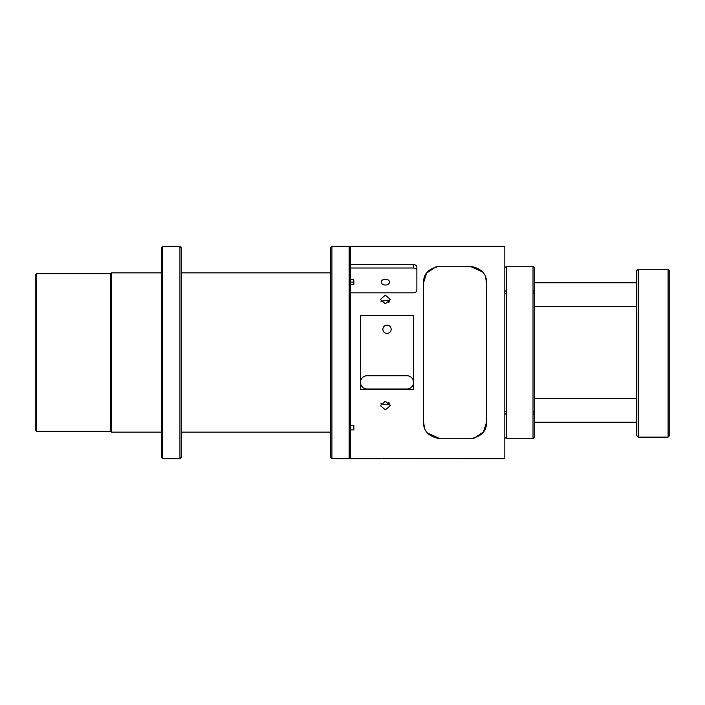 <?xml version="1.0" encoding="UTF-8"?>
<svg xmlns="http://www.w3.org/2000/svg" width="705" height="705" viewBox="0 0 705 705"><rect width="100%" height="100%" fill="white"/><g stroke="black" fill="none" stroke-linecap="round" stroke-linejoin="round"><path stroke-width="1.06" d="M385.353 279.171A4.151 2.935 0 0 0 381.202 282.106A4.151 2.935 0 0 0 385.353 285.04A4.151 2.935 0 0 0 389.504 282.106A4.151 2.935 0 0 0 385.353 279.171M382.868 329.27A4.151 4.151 0 0 1 387.01 325.12A4.151 4.151 0 0 1 391.16 329.27A4.151 4.151 0 0 1 387.01 333.421A4.151 4.151 0 0 1 382.868 329.27M385.353 295.148L380.374 299.405L385.353 303.776L390.332 299.405L385.353 295.148M389.389 301.951L388.675 300.815L386.869 300.568L383.837 300.568L380.991 301.502M385.353 401.224L380.374 405.595L385.353 409.852L390.332 405.595L385.353 401.224M380.991 403.498L383.837 404.432L386.869 404.432L388.675 404.185L389.389 403.048M416.875 270.368A3.322 2.344 180 0 0 413.562 268.023L350.508 268.023L350.508 246.309L504.824 246.309L504.824 458.691L381.81 458.638M388.675 402.352L388.675 404.185M388.675 300.815L388.675 302.648M390.332 246.309L388.896 246.362M388.852 246.362L387.283 246.406M387.221 246.406L385.388 246.424M485.498 276.959L486.565 282.811C486.661 273.707 481.136 268.182 469.979 266.217L482.555 271.989M436.166 266.693L440.105 266.217C428.957 268.173 423.423 273.707 423.52 282.811L426.666 273.082L436.148 266.701M350.508 292.822L350.508 264.666L413.562 264.666C415.589 264.772 416.69 265.415 416.875 266.596L416.875 290.063C416.69 291.72 415.589 292.637 413.562 292.822L350.508 292.822L350.508 429.9L353.831 429.9L353.831 425.203L350.508 425.203L350.508 458.691L380.374 458.691M360.466 352.5L360.466 315.549L413.562 315.549L413.562 389.451L360.466 389.451L360.466 352.5M423.52 282.811L423.52 422.189C423.423 431.293 428.948 436.818 440.105 438.783L469.979 438.783C481.127 436.827 486.661 431.293 486.565 422.189L486.565 282.811M469.979 266.217L440.105 266.217M440.105 438.783L427.53 433.011M424.586 428.041L423.52 422.189M486.565 422.189L483.418 431.918L473.936 438.298L469.979 438.783M381.854 458.638L383.423 458.594M383.485 458.594L385.318 458.576M350.508 279.753L353.831 279.753L353.831 284.45L353.831 282.141L350.508 282.141M350.508 284.45L353.831 284.45M406.926 389.001A6.636 6.636 0 0 0 413.562 382.366A6.636 6.636 0 0 0 406.926 375.73L367.102 375.73A6.636 6.636 0 0 0 360.466 382.366A6.636 6.636 0 0 0 367.102 389.001L406.926 389.001M181.264 457.369L179.934 458.691L179.934 246.309L181.264 247.631L181.264 457.369M162.679 246.309L162.679 458.691L161.357 457.369L161.357 247.631L162.679 246.309L179.934 246.309M350.508 457.369L349.178 458.691L349.178 246.309L350.508 247.631M331.923 246.309L331.923 458.691L330.601 457.369L330.601 247.631L331.923 246.309L349.178 246.309M36.581 273.681L36.581 431.319L35.25 429.988L35.25 275.012L36.581 273.681L110.747 273.681L111.575 272.853L161.357 272.853M36.581 431.319L110.747 431.319L111.575 432.147L161.357 432.147M331.923 458.691L349.178 458.691M181.264 272.853L330.601 272.853M181.264 432.147L330.601 432.147M162.679 458.691L179.934 458.691M110.747 273.681L110.747 431.319M111.575 272.853L111.575 432.147M534.69 398.422L636.562 398.422L636.562 282.811L534.69 282.811M533.024 266.217L534.69 267.874L534.69 437.126L533.024 438.783L533.024 266.217L506.481 266.217L506.481 290.328L504.824 291.5M636.562 306.578L534.69 306.578M636.562 398.422L636.562 422.189L534.69 422.189M504.824 293.844L506.481 292.672L506.481 412.328L504.824 411.156M506.481 292.672L506.481 290.328M533.024 412.328L534.69 411.156L534.69 413.5L533.024 414.672M533.024 290.328L534.69 291.5L534.69 293.844L533.024 292.672M504.824 413.5L506.481 414.672L506.481 438.783L533.024 438.783M506.481 414.672L506.481 412.328M668.842 269.962L669.75 271.046L669.75 435.461L668.093 437.126L668.093 269.31L638.228 269.31L638.228 437.126L668.093 437.126M636.562 282.811L636.562 270.746L638.228 269.31M638.228 437.126L636.562 435.461L636.562 422.189M636.809 270.5L637.47 269.962M669.75 271.046L668.093 269.31M413.562 268.023L413.562 264.666M504.824 437.126L506.481 438.783M504.824 267.874L506.481 266.217"/></g></svg>
